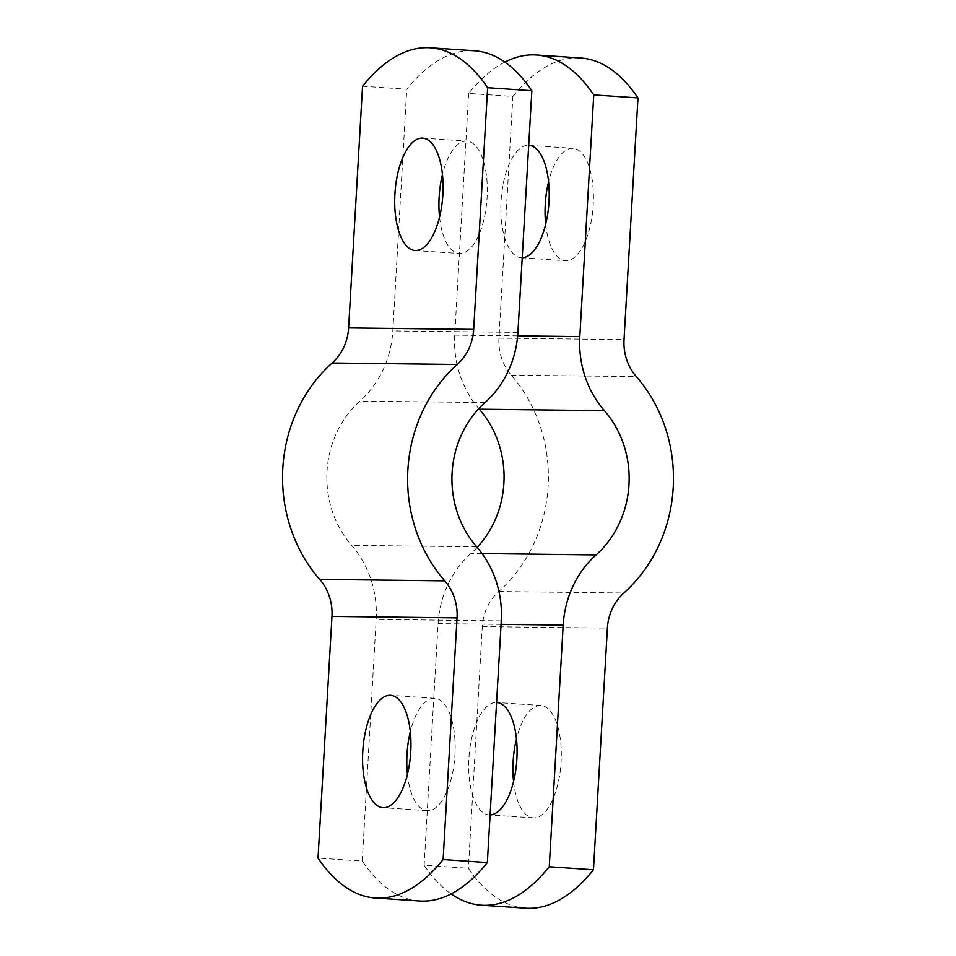 <?xml version="1.0" encoding="UTF-8"?>
<svg xmlns="http://www.w3.org/2000/svg" width="956" height="956" viewBox="0 0 956 956"><rect width="100%" height="100%" fill="white"/><g stroke="black" fill="none" stroke-linecap="round" stroke-linejoin="round"><path stroke-width="0.72" stroke-dasharray="4.78 3.58" d="M362.539 86.231L406.754 89.231A293.815 124.937 93.9 0 1 474.535 50.799M419.553 901.006A293.815 124.937 93.9 0 1 362.252 861.093L318.025 858.094M362.252 861.093L376.186 619.404A97.942 88.621 90.7 0 0 351.605 545.338A97.942 88.621 -89.3 0 1 359.922 401.09A97.942 88.621 90.7 0 0 392.82 330.919L406.754 89.231M439.557 217.096A56.308 23.948 -86.1 0 0 459.298 253.495A56.308 23.948 -86.1 0 0 459.872 253.519A56.308 23.948 -86.1 0 0 487.046 198.262A56.308 23.948 -86.1 0 0 466.922 141.13A56.308 23.948 -86.1 0 0 466.349 141.106A56.308 23.948 -86.1 0 0 442.449 174.518M407.435 774.288A56.308 23.948 -86.1 0 0 427.177 810.676A56.308 23.948 -86.1 0 0 427.738 810.7A56.308 23.948 -86.1 0 0 454.913 755.443A56.308 23.948 -86.1 0 0 434.789 698.31A56.308 23.948 -86.1 0 0 434.227 698.286A56.308 23.948 -86.1 0 0 410.315 731.698M525.681 908.2A293.815 124.937 93.9 0 1 468.38 868.287L424.153 865.288A293.815 124.937 -86.1 0 0 451.136 893.92M504.864 62.08A293.815 124.937 -86.1 0 0 468.655 93.425L512.882 96.425L498.948 338.113A48.971 44.311 90.7 0 0 511.233 375.146A146.901 132.92 -89.3 0 1 498.757 591.525A48.971 44.311 90.7 0 0 482.314 626.61L468.38 868.287M513.551 781.482A56.308 23.948 -86.1 0 0 533.293 817.87A56.308 23.948 -86.1 0 0 533.866 817.894A56.308 23.948 -86.1 0 0 561.041 762.637A56.308 23.948 -86.1 0 0 540.917 705.504A56.308 23.948 -86.1 0 0 516.443 738.904M512.882 96.425A293.815 124.937 93.9 0 1 580.662 57.993M468.655 93.425L454.721 335.114A97.942 88.621 90.7 0 0 478.825 408.63M545.685 224.302A56.308 23.948 -86.1 0 0 565.426 260.689A56.308 23.948 -86.1 0 0 593.126 206.126A56.308 23.948 -86.1 0 0 573.05 148.323A56.308 23.948 -86.1 0 0 572.477 148.299A56.308 23.948 -86.1 0 0 548.565 181.712M490.093 814.894A56.308 23.948 93.9 0 1 489.651 814.894A56.308 23.948 93.9 0 1 489.078 814.87A56.308 23.948 93.9 0 1 468.954 757.738A56.308 23.948 93.9 0 1 496.128 702.481A56.308 23.948 93.9 0 1 496.57 702.505M522.215 257.714A56.308 23.948 93.9 0 1 521.773 257.714A56.308 23.948 93.9 0 1 521.211 257.69A56.308 23.948 93.9 0 1 501.087 200.557A56.308 23.948 93.9 0 1 528.262 145.3A56.308 23.948 93.9 0 1 528.692 145.312M477.175 547.37A97.942 88.621 -89.3 0 1 470.997 553.428A97.942 88.621 90.7 0 0 438.087 623.611L424.153 865.288M517.913 332.389L392.82 330.919M485.003 402.572L359.922 401.09M476.685 546.808L351.605 545.338M501.279 620.886L376.186 619.404M482.314 626.61L607.395 628.08M498.948 338.113L624.029 339.595M501.075 624.352L438.087 623.611M482.063 553.56L470.997 553.428M498.757 591.525L623.85 592.995M511.233 375.146L636.326 376.628M517.65 335.855L454.721 335.114M415.083 250.496L459.298 253.495M422.707 138.13L466.922 141.13M434.789 698.31L390.574 695.311M427.177 810.676L382.95 807.677M540.917 705.504L496.702 702.505M533.293 817.87L489.078 814.87M521.211 257.69L565.426 260.689M528.823 145.324L573.05 148.323"/><path stroke-width="1.43" d="M430.32 47.8L474.535 50.799A293.815 124.937 93.9 0 1 531.847 90.712L487.62 87.713A293.815 124.937 -86.1 0 0 430.32 47.8A293.815 124.937 -86.1 0 0 362.539 86.231L348.605 327.92L473.686 329.39A48.971 44.311 -89.3 0 1 457.243 364.475A146.901 132.92 90.7 0 0 444.767 580.854A48.971 44.311 -89.3 0 1 457.052 617.887L443.118 859.575L487.345 862.575A293.815 124.937 93.9 0 1 419.553 901.006L375.338 898.007A293.815 124.937 -86.1 0 0 443.118 859.575M487.62 87.713L473.686 329.39M422.134 138.106A56.308 23.948 93.9 0 1 422.707 138.13A56.308 23.948 93.9 0 1 442.783 195.932A56.308 23.948 93.9 0 1 415.083 250.496A56.308 23.948 93.9 0 1 394.959 193.363A56.308 23.948 93.9 0 1 422.134 138.106M348.605 327.92A48.971 44.311 90.7 0 1 332.15 363.005A146.901 132.92 -89.3 0 0 319.674 579.372A48.971 44.311 90.7 0 1 331.971 616.405L318.025 858.094A293.815 124.937 -86.1 0 0 375.338 898.007M383.523 807.701A56.308 23.948 93.9 0 1 382.95 807.677A56.308 23.948 93.9 0 1 362.874 749.874A56.308 23.948 93.9 0 1 390.574 695.311A56.308 23.948 93.9 0 1 410.698 752.444A56.308 23.948 93.9 0 1 383.523 807.701M442.449 174.518A56.308 23.948 -86.1 0 0 439.557 217.096M410.315 731.698A56.308 23.948 -86.1 0 0 407.435 774.288M487.345 862.575L501.279 620.886A97.942 88.621 90.7 0 0 476.685 546.808A97.942 88.621 -89.3 0 1 485.003 402.572A97.942 88.621 90.7 0 0 517.913 332.389L531.847 90.712M451.136 893.92A293.815 124.937 -86.1 0 0 481.466 905.201A293.815 124.937 -86.1 0 0 549.246 866.769L593.461 869.769A293.815 124.937 93.9 0 1 525.681 908.2L481.466 905.201M593.461 869.769L607.395 628.08A48.971 44.311 -89.3 0 1 623.85 592.995A146.901 132.92 90.7 0 0 636.326 376.628A48.971 44.311 -89.3 0 1 624.029 339.595L637.975 97.906L593.748 94.907A293.815 124.937 -86.1 0 0 536.447 54.994A293.815 124.937 -86.1 0 0 504.864 62.08M516.443 738.904A56.308 23.948 -86.1 0 0 513.551 781.482M536.447 54.994L580.662 57.993A293.815 124.937 93.9 0 1 637.975 97.906M548.565 181.712A56.308 23.948 -86.1 0 0 545.685 224.302M496.57 702.505A56.308 23.948 93.9 0 1 496.702 702.505A56.308 23.948 93.9 0 1 516.861 759.124A56.308 23.948 93.9 0 1 490.093 814.894M528.692 145.312A56.308 23.948 93.9 0 1 528.823 145.324A56.308 23.948 93.9 0 1 548.983 201.943A56.308 23.948 93.9 0 1 522.215 257.714M593.748 94.907L579.814 336.596A97.942 88.621 90.7 0 0 604.395 410.662A97.942 88.621 -89.3 0 1 596.078 554.91A97.942 88.621 90.7 0 0 563.18 625.081L549.246 866.769M478.825 408.63A97.942 88.621 90.7 0 0 479.315 409.192A97.942 88.621 -89.3 0 1 477.175 547.37M331.971 616.405L457.052 617.887M332.15 363.005L457.243 364.475M319.674 579.372L444.767 580.854M563.18 625.081L501.075 624.352M596.078 554.91L482.063 553.56M604.395 410.662L479.315 409.192M579.814 336.596L517.65 335.855"/></g></svg>
